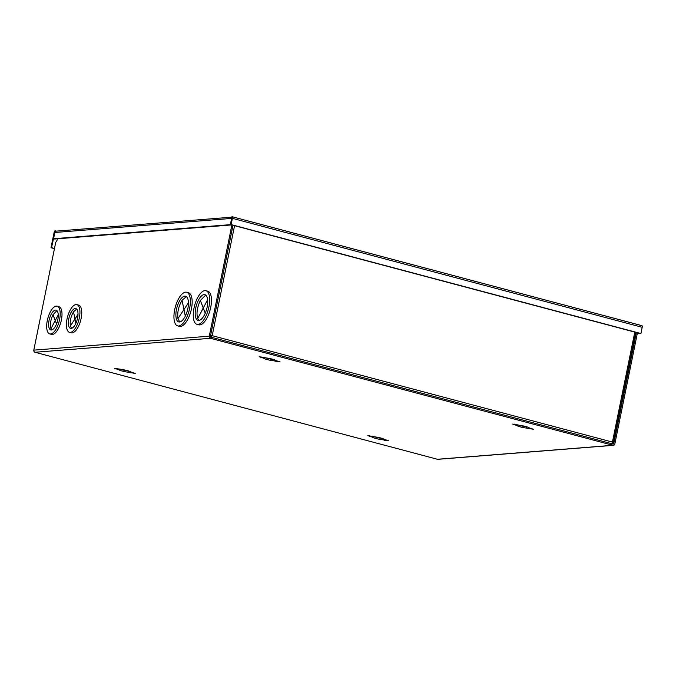 <?xml version="1.0" encoding="UTF-8"?>
<svg xmlns="http://www.w3.org/2000/svg" width="676" height="676" viewBox="0 0 676 676"><rect width="100%" height="100%" fill="white"/><g stroke="black" fill="none" stroke-linecap="round" stroke-linejoin="round"><path stroke-width="1.01" d="M612.245 442.949L613.343 442.729L635.795 332.364M612.329 442.653L613.149 442.873L612.422 442.079L611.611 443.929M210.836 337.113L211.03 336.158L212.188 335.668L209.814 335.642M210.515 335.828L211.656 335.71L210.489 335.964M210.785 337.366L212.188 335.668L612.422 442.079L634.798 332.093M211.03 336.158L210.439 336.2M274.363 359.767L273.256 359.471L273.011 360.68A6.143 0.803 11.5 0 1 267.003 359.539A6.143 0.803 11.5 0 1 263.632 358.187L259.178 356.734L266.26 357.976A6.143 0.803 11.5 0 1 275.639 360.469L280.092 361.922L273.011 360.68M273.281 359.404L273.273 359.471A6.143 0.803 -168.5 0 1 267.248 358.331A6.143 0.803 -168.5 0 1 265.153 357.68M518.585 425.06A6.143 0.803 11.5 0 0 520.681 425.711A6.143 0.803 11.5 0 0 526.688 426.852L526.443 428.06A6.143 0.803 -168.5 0 1 520.435 426.919A6.143 0.803 -168.5 0 1 517.064 425.567L512.611 424.114L519.7 425.356A6.143 0.803 -168.5 0 1 529.08 427.849L533.525 429.294L526.443 428.06M120.37 369.206A6.143 0.803 -168.5 0 0 122.466 369.856A6.143 0.803 -168.5 0 0 128.474 370.997L128.229 372.206A6.143 0.803 11.5 0 1 122.221 371.065A6.143 0.803 11.5 0 1 118.849 369.713L114.396 368.259L121.486 369.502A6.143 0.803 11.5 0 1 130.865 371.994L135.31 373.448L128.229 372.206M373.803 436.586A6.143 0.803 11.5 0 0 375.907 437.237A6.143 0.803 11.5 0 0 381.915 438.378L381.67 439.586A6.143 0.803 -168.5 0 1 375.662 438.445A6.143 0.803 -168.5 0 1 372.282 437.093L367.837 435.64L374.918 436.882A6.143 0.803 -168.5 0 1 384.298 439.375L388.751 440.828L381.67 439.586M233.009 225.277L210.388 336.462A0.524 0.473 85.4 0 0 210.743 337.087L613.166 444.081A0.524 0.473 85.4 0 0 613.732 443.701L636.353 332.507M231.91 224.981L209.29 336.175A1.766 1.589 85.4 0 0 210.498 338.296L35.008 352.272L437.431 459.266L612.921 445.29L210.498 338.296M35.008 352.272A1.766 1.589 -94.6 0 1 33.8 350.143L55.711 242.439L58.009 238.755M612.921 445.29A1.766 1.589 85.4 0 0 614.822 443.988L637.443 332.803M526.688 426.852L527.804 427.147M129.589 371.293L128.474 370.997M381.915 438.378L383.022 438.673M613.411 445.332L437.921 459.308A1.766 1.589 -94.6 0 1 437.431 459.266M372.459 436.231L372.282 437.093M119.027 368.851L118.849 369.713M263.801 357.325L263.632 358.187M517.241 424.697L517.064 425.567M56.505 231.116L55.195 230.77L55.018 231.995A1.766 1.589 -94.6 0 1 56.26 231.141L231.885 217.157M232.181 216.743L641.794 325.646A1.766 0.718 104.9 0 1 641.896 325.655A1.766 0.718 104.9 0 1 642.2 327.302L640.933 333.547L640.4 333.589L230.584 224.635L231.792 217.917A1.766 1.589 85.4 0 0 231.631 218.407L230.364 224.652L231.462 224.939L54.672 239.017L53.573 238.729L54.849 232.485A1.766 1.589 -94.6 0 1 55.018 231.995M231.733 217.9L231.978 216.692A1.766 0.718 -75.1 0 1 232.088 216.7A1.766 0.718 -75.1 0 1 232.392 218.348L231.116 224.593L230.584 224.635M640.933 333.547L231.116 224.593M54.95 231.978L51.528 247.695L54.486 248.481M55.195 230.77A1.766 0.718 -75.1 0 0 54.088 232.544L50.996 247.737L51.528 247.695M50.996 247.737L54.452 248.658M637.231 333.843L640.189 333.53M640.172 333.606L639.09 333.243M637.316 333.454L639.082 333.31M230.364 224.652L53.573 238.729M189.973 297.203A17.407 7.132 -75.1 0 0 186.618 292.235A17.407 7.132 -75.1 0 0 177.171 301.673A17.407 7.132 -75.1 0 0 174.323 320.906A17.407 7.132 -75.1 0 0 177.678 325.883A17.407 7.132 -75.1 0 0 187.134 316.444A17.407 7.132 -75.1 0 0 189.973 297.203M177.678 325.883L179.486 326.356A17.407 7.132 -75.1 0 0 188.942 316.926A17.407 7.132 -75.1 0 0 191.781 297.685A17.407 7.132 -75.1 0 0 188.427 292.716L186.618 292.235M185.3 316.123L183.948 309.574L177.974 318.599L179.681 321.97M176.166 318.117A13.309 5.45 -75.1 0 0 178.734 321.92A13.309 5.45 -75.1 0 0 185.959 314.703A13.309 5.45 -75.1 0 0 188.131 299.992A13.309 5.45 -75.1 0 0 185.57 296.198A13.309 5.45 -75.1 0 0 178.337 303.414A13.309 5.45 -75.1 0 0 176.166 318.117M185.325 316.081L182.038 300.321C178.523 306.363 177.171 312.447 177.965 318.582L183.94 309.54L182.055 300.288L186.424 296.62M188.427 302.789L183.973 309.54L188.427 302.747M208.723 293.756A17.407 7.132 -75.1 0 0 205.926 290.697A17.407 7.132 -75.1 0 0 195.922 301.488A17.407 7.132 -75.1 0 0 194.181 321.286A17.407 7.132 -75.1 0 0 196.978 324.345A17.407 7.132 -75.1 0 0 206.991 313.554A17.407 7.132 -75.1 0 0 208.723 293.756M196.978 324.345L198.786 324.818A17.407 7.132 -75.1 0 0 208.791 314.027A17.407 7.132 -75.1 0 0 210.532 294.229A17.407 7.132 -75.1 0 0 207.735 291.179L205.926 290.697M205.259 313.191L203.256 308.036L197.705 318.548L198.989 320.432M195.896 318.05A13.309 5.45 -75.1 0 0 198.034 320.382A13.309 5.45 -75.1 0 0 205.681 312.135A13.309 5.45 -75.1 0 0 207.017 296.992A13.309 5.45 -75.1 0 0 204.87 294.66A13.309 5.45 -75.1 0 0 197.223 302.907A13.309 5.45 -75.1 0 0 195.896 318.05M207.633 299.696L203.265 307.969L200.349 300.457L205.724 295.091M197.705 318.548L203.239 308.002L200.333 300.499C197.138 307.326 196.26 313.334 197.696 318.514L197.713 318.523M205.276 313.149L203.273 307.994L207.633 299.738M66.738 328.232A14.331 5.873 -75.1 0 0 69.493 332.322A14.331 5.873 -75.1 0 0 77.284 324.548A14.331 5.873 -75.1 0 0 79.624 308.712A14.331 5.873 -75.1 0 0 76.861 304.614A14.331 5.873 -75.1 0 0 69.079 312.388A14.331 5.873 -75.1 0 0 66.738 328.232M69.493 332.322L71.301 332.803A14.331 5.873 -75.1 0 0 79.092 325.029A14.331 5.873 -75.1 0 0 81.433 309.185A14.331 5.873 -75.1 0 0 78.669 305.096L76.861 304.614M76.641 309.059L73.532 311.83C70.811 316.503 69.763 321.185 70.38 325.9L74.968 318.945L75.898 323.297M77.782 311.501A10.241 4.191 -75.1 0 0 75.813 308.577A10.241 4.191 -75.1 0 0 70.245 314.129A10.241 4.191 -75.1 0 0 68.58 325.443A10.241 4.191 -75.1 0 0 70.549 328.367A10.241 4.191 -75.1 0 0 76.109 322.815A10.241 4.191 -75.1 0 0 77.782 311.501M71.521 328.359L70.388 325.942L74.977 318.988L75.873 323.339M78.002 314.399L75.002 318.954M73.54 311.873L74.968 318.945M78.01 314.348L75.019 318.92M73.507 311.864L74.994 318.911M59.429 308.704A14.331 5.873 -75.1 0 0 57.122 306.186A14.331 5.873 -75.1 0 0 48.883 315.075A14.331 5.873 -75.1 0 0 47.447 331.384A14.331 5.873 -75.1 0 0 49.754 333.893A14.331 5.873 -75.1 0 0 57.992 325.004A14.331 5.873 -75.1 0 0 59.429 308.704M49.754 333.893L51.562 334.375A14.331 5.873 -75.1 0 0 59.801 325.486A14.331 5.873 -75.1 0 0 61.229 309.185A14.331 5.873 -75.1 0 0 58.922 306.667L57.122 306.186M50.979 328.612L55.229 320.525L52.99 314.754C50.531 320.001 49.855 324.624 50.962 328.604L51.773 329.93M49.162 328.139A10.241 4.191 -75.1 0 0 50.81 329.939A10.241 4.191 -75.1 0 0 56.691 323.584A10.241 4.191 -75.1 0 0 57.713 311.94A10.241 4.191 -75.1 0 0 56.066 310.149A10.241 4.191 -75.1 0 0 50.185 316.495A10.241 4.191 -75.1 0 0 49.162 328.139M58.246 314.805L55.246 320.483L53.007 314.712L56.902 310.639M56.573 323.897L55.255 320.517L58.254 314.847M50.962 328.62L55.229 320.525M56.547 323.948L55.238 320.559M234.564 225.691L212.188 335.668M209.29 336.175L33.8 350.143M613.732 443.701L612.186 443.819M384.602 439.459L384.424 440.321M369.671 435.64L369.527 436.358M116.238 368.268L116.095 368.978M131.161 372.079L130.983 372.941M261.02 356.734L260.868 357.452M275.943 360.545L275.766 361.415M529.376 427.925L529.198 428.787M514.453 424.114L514.309 424.832M642.2 327.302L232.392 218.348M54.849 232.485L231.631 218.407M641.896 325.655L232.088 216.7"/></g></svg>
